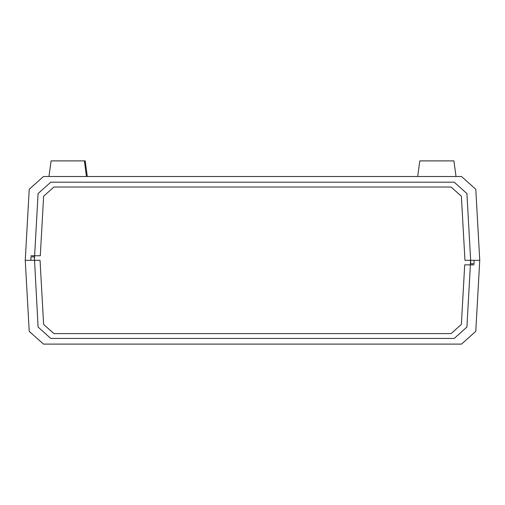 <?xml version="1.0" encoding="UTF-8"?>
<svg xmlns="http://www.w3.org/2000/svg" width="505" height="505" viewBox="0 0 505 505"><rect width="100%" height="100%" fill="white"/><g stroke="black" fill="none" stroke-linecap="round" stroke-linejoin="round"><path stroke-width="0.76" d="M475.779 189.274L479.75 260.315L474.069 260.315L479.75 260.315L475.779 189.274L461.507 176.51L475.779 189.274M461.507 176.51L43.493 176.51L29.221 189.274L43.493 176.51L461.507 176.51M25.25 260.315L29.221 189.274L25.25 260.315L30.931 260.315L25.25 260.315L30.931 260.315L25.25 260.315L29.221 331.349L25.25 260.315M474.069 263.724L474.069 260.315L474.069 263.724L470.647 263.724L470.647 260.315L479.75 260.315L475.779 331.349L461.507 344.107L475.779 331.349L479.75 260.315L464.953 260.315L470.647 260.315L470.647 263.724L474.069 263.724M43.626 196.211L53.902 187.027L451.098 187.027L461.374 196.211L451.098 187.027L461.374 196.211L464.953 260.315L461.374 196.211L451.098 187.027L53.902 187.027L43.626 196.211L40.299 255.77L43.626 196.211M454.222 182.191L466.91 193.541L454.222 182.191L50.778 182.191L38.09 193.541L50.778 182.191L454.222 182.191L466.91 193.541L470.647 260.315L466.91 327.082L454.222 338.432L50.778 338.432L38.09 327.082L50.778 338.426M38.09 193.541L34.353 260.315L34.611 255.77L40.299 255.77L30.931 255.77L34.611 255.77L38.09 193.541L50.778 182.191M466.91 193.541L470.647 260.315L470.389 264.854L464.701 264.854L461.374 324.412L451.098 333.597L53.902 333.597L43.626 324.412L53.902 333.597L43.626 324.412L40.046 260.315L30.931 260.315L30.931 256.906L30.931 260.315L40.046 260.315L43.626 324.412L53.902 333.597L451.098 333.597L461.374 324.412L464.701 264.854L470.389 264.854L466.91 327.082L454.222 338.432L50.778 338.432L38.09 327.082L34.353 256.906L38.09 327.082M43.493 344.107L29.221 331.349L43.493 344.107L461.507 344.107L43.493 344.107M454.222 338.426L466.91 327.082M474.069 264.854L470.389 264.854L474.069 264.854M30.931 256.906L34.353 256.906L30.931 256.906M470.357 264.854L470.515 260.315L470.357 264.854M456.028 176.51L453.9 160.893L419.813 160.893L417.679 176.51L419.813 160.893L453.9 160.893L456.028 176.51M87.314 176.51L85.187 160.893L84.411 160.893L86.443 176.51L84.411 160.893L51.1 160.893L48.966 176.51M85.118 160.893L51.169 160.893"/></g></svg>
